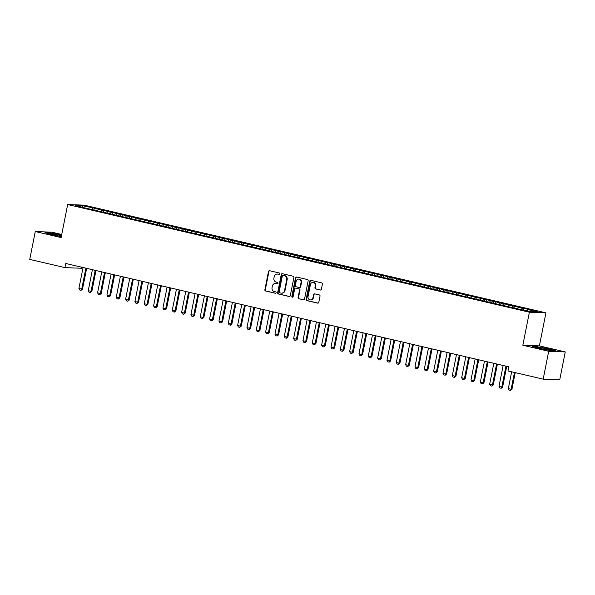 <?xml version="1.0" encoding="UTF-8"?>
<svg xmlns="http://www.w3.org/2000/svg" width="595" height="595" viewBox="0 0 595 595"><rect width="100%" height="100%" fill="white"/><g stroke="black" fill="none" stroke-linecap="round" stroke-linejoin="round"><path stroke-width="0.89" d="M279.836 273.856A0.721 0.654 -87.8 0 0 279.338 272.993L269.602 270.725A1.034 0.937 -87.8 0 0 268.479 271.521L264.872 289.758A1.034 0.937 -87.8 0 0 265.586 290.985L275.321 293.261A0.721 0.654 -87.8 0 0 276.102 292.695A0.721 0.654 -87.8 0 0 275.604 291.84L274.34 291.543A3.317 3.005 -87.8 0 1 272.049 287.623L272.354 286.098A3.317 3.005 -87.8 0 1 275.924 283.54L277.188 283.837A0.721 0.654 -87.8 0 0 277.969 283.279A0.721 0.654 -87.8 0 0 277.471 282.417L276.206 282.127A3.317 3.005 -87.8 0 1 273.916 278.2L274.221 276.675A3.317 3.005 -87.8 0 1 277.791 274.117L279.055 274.414A0.721 0.654 -87.8 0 0 279.836 273.856M320.274 290.018A1.034 0.937 -87.8 0 0 321.397 289.215L322.408 284.098A1.034 0.937 -87.8 0 0 321.687 282.87L310.88 280.349A1.034 0.937 -87.8 0 0 309.764 281.152L306.15 299.389A1.034 0.937 -87.8 0 0 306.864 300.616L317.678 303.138A1.034 0.937 -87.8 0 0 318.794 302.334L320.021 296.154A1.034 0.937 -87.8 0 0 319.299 294.927L314.673 293.848A1.034 0.937 -87.8 0 0 313.558 294.651L312.955 297.716A2.767 2.506 -87.8 0 1 310.397 299.91A2.767 2.506 -87.8 0 1 308.046 296.57L310.426 284.566A2.767 2.506 -87.8 0 1 312.985 282.365A2.767 2.506 -87.8 0 1 315.328 285.712L314.933 287.712A1.034 0.937 -87.8 0 0 315.647 288.939L320.601 290.025M548.702 351.273L565.25 351.913L539.39 345.888L522.841 345.241L548.702 351.273L543.183 379.149L507.989 370.938L508.807 366.81L65.762 263.481L64.944 267.616L81.493 268.256L81.701 267.2M522.841 345.241L529.386 312.211L67.666 204.531L84.215 205.171L545.935 312.851L529.386 312.211M61.739 234.489L51.817 232.176L35.269 231.537L61.129 237.561L67.666 204.531M35.269 231.537L29.75 259.405L64.944 267.616M293.908 277.456A1.034 0.937 -87.8 0 0 293.194 276.229L282.38 273.707A1.034 0.937 -87.8 0 0 281.264 274.503L277.649 292.74A1.034 0.937 -87.8 0 0 278.371 293.967L289.177 296.488A1.034 0.937 -87.8 0 0 290.3 295.693L293.908 277.456M296.63 277.025L307.444 279.546A1.034 0.937 -87.8 0 1 308.158 280.773L304.543 299.017A1.034 0.937 -87.8 0 1 303.428 299.813L298.802 298.735A1.034 0.937 -87.8 0 1 298.088 297.507L299.553 290.115A1.034 0.937 -87.8 0 0 298.839 288.887L295.767 288.166A1.034 0.937 -87.8 0 0 294.651 288.969L293.127 296.667A0.721 0.654 -87.8 0 1 292.457 297.24A0.721 0.654 -87.8 0 1 291.84 296.37L295.514 277.828A1.034 0.937 -87.8 0 1 296.63 277.025M94.01 209.738L94.322 208.161L82.467 205.706L75.58 205.439L84.259 207.774L519.279 309.221L531.134 311.683L538.021 311.944L527.75 309.549L527.006 310.716M94.322 208.161L102.072 210.28L101.321 211.441M103.344 211.917L103.656 210.34L102.072 210.28M103.656 210.34L111.406 212.452L110.655 213.62M112.678 214.088L112.99 212.519L111.406 212.452M112.99 212.519L120.74 214.631L119.989 215.799M122.012 216.268L122.325 214.691L120.74 214.631M122.325 214.691L130.074 216.811L129.331 217.971M131.354 218.447L131.666 216.87L130.074 216.811M131.666 216.87L139.409 218.982L138.665 220.15M140.688 220.619L141 219.049L139.409 218.982M141 219.049L148.743 221.162L147.999 222.329M150.022 222.798L150.334 221.221L148.743 221.162M150.334 221.221L158.084 223.341L157.333 224.501M159.356 224.977L159.668 223.4L158.084 223.341M159.668 223.4L167.418 225.52L166.667 226.68M168.69 227.156L169.002 225.579L167.418 225.52M169.002 225.579L176.752 227.692L176.001 228.859M178.024 229.328L178.336 227.759L176.752 227.692M178.336 227.759L186.086 229.871L185.335 231.038M187.365 231.507L187.67 229.93L186.086 229.871M187.67 229.93L195.42 232.05L194.677 233.21M196.7 233.686L197.012 232.109L195.42 232.05M197.012 232.109L204.754 234.222L204.011 235.389M206.034 235.865L206.346 234.289L204.754 234.222M206.346 234.289L214.088 236.401L213.345 237.569M215.368 238.037L215.68 236.46L214.088 236.401M215.68 236.46L223.43 238.58L222.679 239.74M224.702 240.216L225.014 238.64L223.43 238.58M225.014 238.64L232.764 240.759L232.013 241.92M234.036 242.396L234.348 240.819L232.764 240.759M234.348 240.819L242.098 242.931L241.347 244.099M243.37 244.567L243.682 242.998L242.098 242.931M243.682 242.998L251.432 245.11L250.681 246.278M252.711 246.746L253.016 245.17L251.432 245.11M253.016 245.17L260.766 247.289L260.022 248.45M262.045 248.926L262.358 247.349L260.766 247.289M262.358 247.349L270.1 249.461L269.357 250.629M271.38 251.105L271.692 249.528L270.1 249.461M271.692 249.528L279.434 251.64L278.691 252.808M280.714 253.277L281.026 251.7L279.434 251.64M281.026 251.7L288.776 253.82L288.025 254.987M290.048 255.456L290.36 253.879L288.776 253.82M290.36 253.879L298.11 255.999L297.359 257.159M299.382 257.635L299.694 256.058L298.11 255.999M299.694 256.058L307.444 258.171L306.693 259.338M308.716 259.807L309.028 258.237L307.444 258.171M309.028 258.237L316.778 260.35L316.027 261.517M318.057 261.986L318.37 260.409L316.778 260.35M318.37 260.409L326.112 262.529L325.368 263.689M327.391 264.165L327.704 262.588L326.112 262.529M327.704 262.588L335.446 264.701L334.702 265.868M336.725 266.344L337.038 264.768L335.446 264.701M337.038 264.768L344.78 266.88L344.036 268.048M346.059 268.516L346.372 266.939L344.78 266.88M346.372 266.939L354.122 269.059L353.37 270.227M355.394 270.695L355.706 269.118L354.122 269.059M355.706 269.118L363.456 271.238L362.705 272.398M364.728 272.874L365.04 271.298L363.456 271.238M365.04 271.298L372.79 273.41L372.039 274.578M374.062 275.046L374.374 273.477L372.79 273.41M374.374 273.477L382.124 275.589L381.373 276.757M383.403 277.225L383.715 275.649L382.124 275.589M383.715 275.649L391.458 277.768L390.714 278.929M392.737 279.405L393.05 277.828L391.458 277.768M393.05 277.828L400.792 279.947L400.048 281.108M402.071 281.584L402.384 280.007L400.792 279.947M402.384 280.007L410.126 282.119L409.382 283.287M411.405 283.755L411.718 282.186L410.126 282.119M411.718 282.186L419.468 284.298L418.716 285.466M420.739 285.935L421.052 284.358L419.468 284.298M421.052 284.358L428.802 286.478L428.05 287.638M430.073 288.114L430.386 286.537L428.802 286.478M430.386 286.537L438.136 288.649L437.385 289.817M439.407 290.286L439.72 288.716L438.136 288.649M439.72 288.716L447.47 290.829L446.726 291.996M448.749 292.465L449.061 290.888L447.47 290.829M449.061 290.888L456.804 293.008L456.06 294.168M458.083 294.644L458.395 293.067L456.804 293.008M458.395 293.067L466.138 295.187L465.394 296.347M467.417 296.823L467.73 295.246L466.138 295.187M467.73 295.246L475.479 297.359L474.728 298.526M476.751 298.995L477.064 297.426L475.479 297.359M477.064 297.426L484.813 299.538L484.062 300.706M486.085 301.174L486.398 299.597L484.813 299.538M486.398 299.597L494.147 301.717L493.396 302.877M495.419 303.353L495.732 301.777L494.147 301.717M495.732 301.777L503.482 303.889L502.73 305.057M504.753 305.533L505.066 303.956L503.482 303.889M505.066 303.956L512.816 306.068L512.072 307.236M514.095 307.704L514.407 306.127L512.816 306.068M514.407 306.127L522.15 308.247L521.406 309.407M523.429 309.883L523.741 308.307L522.15 308.247M523.741 308.307L529.342 309.616L527.75 309.549M518.416 307.377L517.494 308.812M509.082 305.198L508.16 306.633M499.748 303.019L498.826 304.454M490.414 300.847L489.492 302.275M481.08 298.668L480.158 300.103M471.738 296.488L470.823 297.924M462.404 294.309L461.489 295.745M453.07 292.138L452.148 293.566M443.736 289.958L442.814 291.394M434.402 287.779L433.48 289.215M425.068 285.607L424.146 287.035M415.734 283.428L414.812 284.864M406.392 281.249L405.478 282.685M397.058 279.07L396.144 280.505M387.724 276.898L386.802 278.326M378.39 274.719L377.468 276.154M369.056 272.54L368.134 273.975M359.722 270.368L358.8 271.796M350.388 268.189L349.466 269.624M341.047 266.01L340.132 267.445M331.713 263.83L330.798 265.266M322.378 261.659L321.456 263.087M313.044 259.48L312.122 260.915M303.71 257.3L302.788 258.736M294.376 255.129L293.454 256.557M285.042 252.949L284.12 254.385M275.701 250.77L274.786 252.206M266.367 248.591L265.444 250.026M257.033 246.419L256.11 247.847M247.699 244.24L246.776 245.675M238.364 242.061L237.442 243.496M229.03 239.882L228.108 241.317M219.696 237.71L218.774 239.145M210.355 235.531L209.44 236.966M201.021 233.352L200.099 234.787M191.687 231.18L190.764 232.608M182.353 229.001L181.43 230.436M173.019 226.821L172.096 228.257M163.685 224.642L162.762 226.078M154.343 222.471L153.428 223.899M145.009 220.291L144.094 221.727M135.675 218.112L134.753 219.548M126.341 215.94L125.419 217.368M117.007 213.761L116.085 215.197M107.673 211.582L106.75 213.017M98.339 209.403L97.416 210.838M543.183 379.149L559.731 379.788L565.25 351.913M539.39 345.888L545.935 312.851M82.467 205.706L82.787 207.12M92.738 208.101L91.987 209.262M61.612 235.107L50.002 232.876L45.019 232.682L51.534 234.69L61.33 236.557M537.486 346.565L532.503 346.372L539.018 348.373L550.516 350.574L555.499 350.767L548.984 348.759L537.434 346.826M279.367 274.399L278.237 274.139A3.317 3.005 -87.8 0 0 277.724 274.064L277.277 274.05M275.411 283.473L275.864 283.488A3.317 3.005 -87.8 0 1 276.377 283.562L277.508 283.822M269.669 270.74A1.034 0.937 -87.8 0 0 268.925 271.543L265.318 289.78A1.034 0.937 -87.8 0 0 266.032 291.007L275.641 293.246M282.447 273.722A1.034 0.937 -87.8 0 0 281.71 274.518L278.103 292.762A1.034 0.937 -87.8 0 0 278.817 293.989L289.564 296.496M283.108 275.359A0.721 0.654 -87.8 0 0 282.328 275.916L279.159 291.929A0.721 0.654 -87.8 0 0 279.657 292.785L280.989 293.097A3.317 3.005 -87.8 0 0 284.559 290.538L286.723 279.591A3.317 3.005 -87.8 0 0 284.44 275.671L283.555 275.373A0.721 0.654 -87.8 0 0 283.332 275.366M281.502 293.164L281.948 293.179A3.317 3.005 -87.8 0 0 285.005 290.553L284.559 290.538M283.555 275.373L284.886 275.686A3.317 3.005 -87.8 0 1 287.177 279.613L285.005 290.553M303.807 299.813L298.802 298.735M295.894 288.173A1.034 0.937 -87.8 0 1 296.213 288.188L299.285 288.902A1.034 0.937 -87.8 0 1 299.999 290.129L298.534 297.522A1.034 0.937 -87.8 0 0 299.248 298.75M296.697 277.047A1.034 0.937 -87.8 0 0 295.96 277.843L292.286 296.384A0.721 0.654 -87.8 0 0 292.68 297.21M301.07 282.439A2.767 2.506 -87.8 0 0 298.727 279.1A2.767 2.506 -87.8 0 0 296.169 281.294L295.328 285.526A1.034 0.937 -87.8 0 0 296.05 286.753L299.114 287.467A1.034 0.937 -87.8 0 0 300.23 286.664L301.07 282.439L301.516 282.454A2.767 2.506 -87.8 0 0 299.173 279.114L298.727 279.1M299.56 287.482A1.034 0.937 -87.8 0 0 300.683 286.686L300.23 286.664M301.516 282.454L300.683 286.686M312.985 282.365L313.431 282.387A2.767 2.506 -87.8 0 1 315.774 285.726L315.38 287.727A1.034 0.937 -87.8 0 0 316.094 288.954L320.653 290.018M310.397 299.91L310.843 299.932A2.767 2.506 -87.8 0 0 313.401 297.731L312.955 297.716M314.74 293.863A1.034 0.937 -87.8 0 0 314.004 294.666L313.401 297.731M310.947 280.364A1.034 0.937 -87.8 0 0 310.211 281.167L306.596 299.404A1.034 0.937 -87.8 0 0 307.31 300.631L318.057 303.138M83.062 267.519L78.919 288.471L81.716 289.125L85.866 268.174M82.519 289.155L81.084 290.315L81.716 289.125L82.519 289.155L86.639 268.352M81.084 290.315L79.685 289.988L78.919 288.471M92.403 269.699L88.253 290.65L91.05 291.305L95.2 270.353M91.861 291.334L90.425 292.495L91.05 291.305L91.861 291.334L95.974 270.532M90.425 292.495L89.019 292.167L88.253 290.65M101.738 271.87L97.587 292.822L100.384 293.476L104.534 272.525M101.195 293.506L99.759 294.674L100.384 293.476L101.195 293.506L105.308 272.711M99.759 294.674L98.354 294.346L97.587 292.822M61.486 235.732A6.857 0.498 11.2 0 0 53.833 234.095A6.857 0.498 11.2 0 0 49.772 233.805A6.857 0.498 11.2 0 0 49.794 233.828A6.857 0.498 11.2 0 0 54.338 235.151A6.857 0.498 11.2 0 0 61.359 236.401M45.994 232.987L50.166 233.143L61.568 235.352M550.665 350.061A6.857 0.498 11.2 0 0 543.443 348.164A6.857 0.498 11.2 0 0 537.248 347.495A6.857 0.498 11.2 0 0 537.27 347.517A6.857 0.498 11.2 0 0 543.86 349.265A6.857 0.498 11.2 0 0 550.62 350.158A6.857 0.498 11.2 0 0 550.665 350.061M533.477 346.669L537.642 346.833L548.791 348.96L554.533 350.73M111.072 274.05L106.921 295.001L109.725 295.656L113.868 274.704M110.529 295.685L109.093 296.846L109.725 295.656L110.529 295.685L114.649 274.883M109.093 296.846L107.695 296.518L106.921 295.001M120.406 276.229L116.256 297.18L119.06 297.835L123.21 276.883M119.863 297.864L118.427 299.025L119.06 297.835L119.863 297.864L123.983 277.062M118.427 299.025L117.029 298.697L116.256 297.18M129.74 278.408L125.59 299.359L128.394 300.006L132.544 279.055M129.197 300.044L127.761 301.204L128.394 300.006L129.197 300.044L133.317 279.241M127.761 301.204L126.363 300.877L125.59 299.359M139.074 280.58L134.924 301.531L137.728 302.186L141.878 281.234M138.531 302.215L137.095 303.376L137.728 302.186L138.531 302.215L142.651 281.413M137.095 303.376L135.697 303.048L134.924 301.531M148.408 282.759L144.265 303.71L147.062 304.365L151.212 283.413M147.865 304.395L146.429 305.555L147.062 304.365L147.865 304.395L151.985 283.592M146.429 305.555L145.031 305.228L144.265 303.71M157.749 284.938L153.599 305.889L156.396 306.544L160.546 285.593M157.206 306.574L155.771 307.734L156.396 306.544L157.206 306.574L161.319 285.771M155.771 307.734L154.365 307.407L153.599 305.889M167.083 287.11L162.933 308.069L165.73 308.716L169.88 287.764M166.541 308.753L165.105 309.913L165.73 308.716L166.541 308.753L170.661 287.95M165.105 309.913L163.699 309.586L162.933 308.069M176.417 289.289L172.267 310.24L175.071 310.895L179.214 289.943M175.875 310.925L174.439 312.085L175.071 310.895L175.875 310.925L179.995 290.122M174.439 312.085L173.041 311.758L172.267 310.24M185.752 291.468L181.601 312.42L184.405 313.074L188.556 292.123M185.209 313.104L183.773 314.264L184.405 313.074L185.209 313.104L189.329 292.301M183.773 314.264L182.375 313.937L181.601 312.42M195.086 293.647L190.936 314.599L193.739 315.246L197.89 294.294M194.543 315.283L193.107 316.443L193.739 315.246L194.543 315.283L198.663 294.48M193.107 316.443L191.709 316.116L190.936 314.599M204.42 295.819L200.277 316.771L203.074 317.425L207.224 296.474M203.877 317.455L202.441 318.615L203.074 317.425L203.877 317.455L207.997 296.652M202.441 318.615L201.043 318.295L200.277 316.771M213.754 297.998L209.611 318.95L212.408 319.604L216.558 298.653M213.211 319.634L211.775 320.794L212.408 319.604L213.211 319.634L217.331 298.831M211.775 320.794L210.377 320.467L209.611 318.95M223.095 300.178L218.945 321.129L221.742 321.783L225.892 300.832M222.552 321.813L221.117 322.973L221.742 321.783L222.552 321.813L226.665 301.011M221.117 322.973L219.711 322.646L218.945 321.129M232.429 302.349L228.279 323.308L231.083 323.955L235.226 303.004M231.886 323.992L230.451 325.153L231.083 323.955L231.886 323.992L236.007 303.19M230.451 325.153L229.045 324.825L228.279 323.308M241.763 304.528L237.613 325.48L240.417 326.134L244.56 305.183M241.22 326.164L239.785 327.324L240.417 326.134L241.22 326.164L245.341 305.361M239.785 327.324L238.387 326.997L237.613 325.48M251.097 306.708L246.947 327.659L249.751 328.314L253.901 307.362M250.554 328.343L249.119 329.504L249.751 328.314L250.554 328.343L254.675 307.541M249.119 329.504L247.721 329.176L246.947 327.659M260.432 308.887L256.281 329.838L259.085 330.493L263.235 309.534M259.889 330.522L258.453 331.683L259.085 330.493L259.889 330.522L264.009 309.72M258.453 331.683L257.055 331.356L256.281 329.838M269.766 311.059L265.623 332.01L268.419 332.664L272.57 311.713M269.223 332.694L267.787 333.855L268.419 332.664L269.223 332.694L273.343 311.892M267.787 333.855L266.389 333.535L265.623 332.01M279.1 313.238L274.957 334.189L277.753 334.844L281.904 313.892M278.557 334.873L277.121 336.034L277.753 334.844L278.557 334.873L282.677 314.071M277.121 336.034L275.723 335.706L274.957 334.189M288.441 315.417L284.291 336.368L287.088 337.023L291.238 316.071M287.898 337.053L286.463 338.213L287.088 337.023L287.898 337.053L292.011 316.25M286.463 338.213L285.057 337.886L284.291 336.368M297.775 317.596L293.625 338.548L296.429 339.195L300.572 318.243M297.232 339.232L295.797 340.392L296.429 339.195L297.232 339.232L301.353 318.429M295.797 340.392L294.391 340.065L293.625 338.548M307.109 319.768L302.959 340.719L305.763 341.374L309.906 320.422M306.566 341.404L305.131 342.564L305.763 341.374L306.566 341.404L310.687 320.601M305.131 342.564L303.733 342.237L302.959 340.719M316.443 321.947L312.293 342.899L315.097 343.553L319.247 322.602M315.9 343.583L314.465 344.743L315.097 343.553L315.9 343.583L320.021 322.78M314.465 344.743L313.067 344.416L312.293 342.899M325.777 324.126L321.627 345.078L324.431 345.732L328.581 324.773M325.234 345.762L323.799 346.922L324.431 345.732L325.234 345.762L329.355 324.959M323.799 346.922L322.401 346.595L321.627 345.078M335.111 326.298L330.969 347.249L333.765 347.904L337.915 326.953M334.568 347.934L333.133 349.094L333.765 347.904L334.568 347.934L338.689 327.138M333.133 349.094L331.735 348.774L330.969 347.249M344.453 328.477L340.303 349.429L343.099 350.083L347.249 329.132M343.91 350.113L342.475 351.273L343.099 350.083L343.91 350.113L348.023 329.31M342.475 351.273L341.069 350.946L340.303 349.429M353.787 330.656L349.637 351.608L352.433 352.262L356.584 331.311M353.244 352.292L351.809 353.452L352.433 352.262L353.244 352.292L357.357 331.489M351.809 353.452L350.403 353.125L349.637 351.608M363.121 332.836L358.971 353.787L361.775 354.434L365.918 333.483M362.578 354.471L361.143 355.632L361.775 354.434L362.578 354.471L366.699 333.669M361.143 355.632L359.744 355.304L358.971 353.787M372.455 335.007L368.305 355.959L371.109 356.613L375.252 335.662M371.912 356.643L370.477 357.803L371.109 356.613L371.912 356.643L376.033 335.84M370.477 357.803L369.079 357.476L368.305 355.959M381.789 337.187L377.639 358.138L380.443 358.792L384.593 337.841M381.246 358.822L379.811 359.982L380.443 358.792L381.246 358.822L385.367 338.02M379.811 359.982L378.413 359.655L377.639 358.138M391.123 339.366L386.973 360.317L389.777 360.972L393.927 340.02M390.58 361.001L389.145 362.162L389.777 360.972L390.58 361.001L394.701 340.199M389.145 362.162L387.747 361.834L386.973 360.317M400.457 341.537L396.315 362.489L399.111 363.143L403.261 342.192M399.914 363.173L398.479 364.341L399.111 363.143L399.914 363.173L404.035 342.378M398.479 364.341L397.081 364.014L396.315 362.489M409.799 343.717L405.649 364.668L408.445 365.323L412.595 344.371M409.256 365.352L407.82 366.513L408.445 365.323L409.256 365.352L413.369 344.55M407.82 366.513L406.415 366.185L405.649 364.668M419.133 345.896L414.983 366.847L417.779 367.502L421.929 346.55M418.59 367.532L417.154 368.692L417.779 367.502L418.59 367.532L422.703 346.729M417.154 368.692L415.749 368.364L414.983 366.847M428.467 348.075L424.317 369.026L427.121 369.674L431.263 348.722M427.924 369.711L426.489 370.871L427.121 369.674L427.924 369.711L432.044 348.908M426.489 370.871L425.09 370.544L424.317 369.026M437.801 350.247L433.651 371.198L436.455 371.853L440.605 350.901M437.258 371.882L435.823 373.043L436.455 371.853L437.258 371.882L441.378 351.08M435.823 373.043L434.424 372.715L433.651 371.198M447.135 352.426L442.985 373.377L445.789 374.032L449.939 353.08M446.592 374.062L445.157 375.222L445.789 374.032L446.592 374.062L450.713 353.259M445.157 375.222L443.758 374.895L442.985 373.377M456.469 354.605L452.319 375.557L455.123 376.211L459.273 355.26M455.926 376.241L454.491 377.401L455.123 376.211L455.926 376.241L460.047 355.438M454.491 377.401L453.093 377.074L452.319 375.557M465.803 356.777L461.661 377.728L464.457 378.383L468.607 357.431M465.26 378.42L463.825 379.58L464.457 378.383L465.26 378.42L469.381 357.617M463.825 379.58L462.427 379.253L461.661 377.728M475.145 358.956L470.995 379.908L473.791 380.562L477.941 359.611M474.602 380.592L473.166 381.752L473.791 380.562L474.602 380.592L478.715 359.789M473.166 381.752L471.761 381.425L470.995 379.908M484.479 361.135L480.329 382.087L483.125 382.741L487.275 361.79M483.936 382.771L482.5 383.931L483.125 382.741L483.936 382.771L488.056 361.968M482.5 383.931L481.095 383.604L480.329 382.087M493.813 363.314L489.663 384.266L492.467 384.913L496.609 363.962M493.27 384.95L491.834 386.11L492.467 384.913L493.27 384.95L497.39 364.147M491.834 386.11L490.436 385.783L489.663 384.266M503.147 365.486L498.997 386.438L501.801 387.092L505.951 366.141M502.604 387.122L501.169 388.282L501.801 387.092L502.604 387.122L506.724 366.319M501.169 388.282L499.77 387.962L498.997 386.438M511.663 371.793L508.331 388.617L511.135 389.271L514.467 372.448M511.938 389.301L510.503 390.461L511.135 389.271L511.938 389.301L515.24 372.626M510.503 390.461L509.104 390.134L508.331 388.617M278.237 274.139L277.791 274.117M276.377 283.562L275.924 283.54M266.032 291.007L265.586 290.985M265.318 289.78L264.872 289.758M268.925 271.543L268.479 271.521M278.817 293.989L278.371 293.967M278.103 292.762L277.649 292.74M281.71 274.518L281.264 274.503M287.177 279.613L286.723 279.591M284.886 275.686L284.44 275.671M298.534 297.522L298.088 297.507M299.999 290.129L299.553 290.115M299.285 288.902L298.839 288.887M296.213 288.188L295.767 288.166M292.286 296.384L291.84 296.37M295.96 277.843L295.514 277.828M316.094 288.954L315.647 288.939M315.38 287.727L314.933 287.712M315.774 285.726L315.328 285.712M314.004 294.666L313.558 294.651M307.31 300.631L306.864 300.616M306.596 299.404L306.15 299.389M310.211 281.167L309.764 281.152M283.443 275.359L282.997 275.344M296.05 288.166L295.603 288.144M299.724 287.504L299.278 287.489"/></g></svg>
